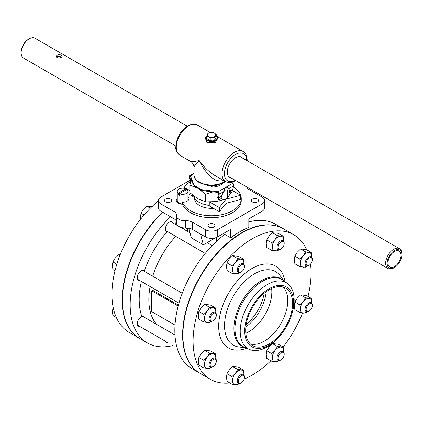 <?xml version="1.0" encoding="UTF-8"?>
<svg xmlns="http://www.w3.org/2000/svg" width="423" height="423" viewBox="0 0 423 423"><rect width="100%" height="100%" fill="white"/><g stroke="black" fill="none" stroke-linecap="round" stroke-linejoin="round"><path stroke-width="0.63" d="M187.944 196.558A6.387 3.685 180 0 1 188.991 198.572A6.387 3.685 180 0 1 182.435 202.257L182.435 204.209A6.387 3.685 180 0 1 176.222 200.523A6.387 3.685 180 0 1 177.263 198.503M177.263 198.847A6.387 3.685 0 0 0 176.227 200.692M188.674 199.719A6.387 3.685 0 0 0 187.944 198.847M189.885 180.33L160.93 197.044A8.513 4.917 0 0 0 158.44 200.523A8.513 4.917 0 0 0 160.93 203.997L174.059 211.574A8.513 4.917 180 0 1 176.55 215.048A8.513 4.917 180 0 1 176.523 215.434A8.513 4.917 0 0 0 176.497 215.815A8.513 4.917 0 0 0 185.676 220.716A8.513 4.917 180 0 1 192.354 222.138L205.478 229.715A8.513 4.917 0 0 0 217.522 229.715L262.07 203.997A8.513 4.917 0 0 0 264.56 200.523A8.513 4.917 0 0 0 262.07 197.044L248.941 189.467A8.513 4.917 180 0 1 246.583 186.855M233.411 186.95A29.758 17.179 180 0 1 241.258 198.572L241.258 200.523A29.758 17.179 180 0 1 214.71 217.602A29.758 17.179 180 0 1 182.435 204.209M252.399 201.977A3.564 2.057 180 0 1 251.352 200.523A3.564 2.057 180 0 1 253.557 198.62A3.564 2.057 180 0 1 257.438 199.064A3.564 2.057 180 0 1 258.485 200.523A3.564 2.057 180 0 1 256.285 202.421A3.564 2.057 180 0 1 252.399 201.977M170.601 199.064A3.564 2.057 180 0 1 171.648 200.523A3.564 2.057 180 0 1 169.443 202.421A3.564 2.057 180 0 1 165.562 201.977A3.564 2.057 180 0 1 164.515 200.523A3.564 2.057 180 0 1 166.715 198.62A3.564 2.057 180 0 1 170.601 199.064M208.978 224.132A3.564 2.057 180 0 1 212.864 223.688A3.564 2.057 180 0 1 215.064 225.586A3.564 2.057 180 0 1 214.022 227.045A3.564 2.057 180 0 1 210.136 227.489A3.564 2.057 180 0 1 207.936 225.586A3.564 2.057 180 0 1 208.978 224.132M241.258 198.572A29.758 17.179 180 0 1 214.71 215.656A29.758 17.179 180 0 1 182.435 202.257M167.846 231.82L167.032 231.746A5.536 3.194 -60 0 1 166.519 231.54A5.536 3.194 -60 0 1 166.519 225.152A5.536 3.194 -60 0 1 172.05 221.959A5.536 3.194 -60 0 1 172.901 222.942M167.794 342.635A5.536 3.194 -60 0 1 166.519 342.387A5.536 3.194 -60 0 1 165.668 341.403L137.549 325.171M139.68 326.397A5.536 3.194 -60 0 1 138.4 326.154A5.536 3.194 -60 0 1 137.697 321.284A5.536 3.194 -60 0 1 141.842 316.52L144.211 316.727L145.189 317.784M172.885 345.57A83.431 48.169 -60 0 1 147.453 342.947A83.431 48.169 -60 0 1 170.564 216.788M139.68 280.486A5.536 3.194 -60 0 1 138.4 280.243A5.536 3.194 -60 0 1 138.4 273.85A5.536 3.194 -60 0 1 143.936 270.657A5.536 3.194 -60 0 1 144.37 271L144.84 271.666M248.824 221.943A83.431 48.169 -60 0 1 275.547 224.227L283.32 228.716A83.431 48.169 -60 0 1 283.468 228.801M200.037 373.308A83.431 48.169 -60 0 1 199.889 373.223L192.116 368.734A83.431 48.169 -60 0 1 177.755 307.695A83.431 48.169 -60 0 1 224.803 234.379L230.762 237.816L230.762 229.298L217.522 236.943A8.513 4.917 0 0 1 205.478 236.943L192.354 229.366A8.513 4.917 180 0 0 185.676 227.944A8.513 4.917 0 0 1 176.497 223.043L176.497 215.815M264.142 293.292A32.545 18.786 -60 0 1 246.228 324.325M189.261 232.386L189.694 231.709M175.022 325.086L152.264 311.947A1.364 0.788 60 0 1 151.302 310.281L151.302 291.653A1.364 0.788 60 0 1 151.582 291.029A1.364 0.788 60 0 1 152.264 291.093L178.168 306.051M152.423 290.543L153.174 290.569L178.411 305.136M187.664 229.171L185.544 227.949M230.762 237.816A83.431 48.169 120 0 1 248.824 227.389L248.824 218.871L262.07 211.225A8.513 4.917 0 0 0 264.56 207.751L264.56 200.523M215.593 237.779L203.384 244.827L200.502 234.072M188.732 228.129L191.344 237.879L203.384 244.827M216.703 241.184L216.703 237.361M158.44 200.523L158.44 207.751A8.513 4.917 0 0 0 160.93 211.225L174.059 218.802A8.513 4.917 180 0 1 176.497 221.737M199.889 373.223A83.431 48.169 -60 0 1 199.889 276.885A83.431 48.169 -60 0 1 283.32 228.716M147.453 342.947L139.68 338.463A83.431 48.169 -60 0 1 162.797 212.304M158.44 200.788A83.431 48.169 120 0 0 114.326 273.612A83.431 48.169 120 0 0 129.205 332.415L139.379 338.289A83.431 48.169 120 0 0 139.532 338.374M162.495 212.129A83.431 48.169 120 0 0 139.379 338.289M269.144 345.062A34.533 19.939 -60 0 1 244.928 327.228A34.533 19.939 -60 0 1 275.368 286.011A34.533 19.939 -60 0 1 291.759 314.442A34.533 19.939 -60 0 1 278.35 337.67A34.533 19.939 -60 0 1 269.144 345.062M291.759 314.442L292.166 313.057A38.139 22.017 120 0 0 287.402 283.458A38.139 22.017 120 0 0 248.121 304.729A38.139 22.017 120 0 0 249.337 349.387A38.139 22.017 120 0 0 267.188 346.881A38.139 22.017 120 0 0 277.356 338.712L278.35 337.67M269.144 343.952A33.168 19.151 -60 0 1 252.557 345.596A33.168 19.151 -60 0 1 252.557 307.294A33.168 19.151 -60 0 1 285.731 288.142A33.168 19.151 -60 0 1 290.813 314.723A33.168 19.151 -60 0 1 269.144 343.952M270.863 360.745A83.431 48.169 -60 0 1 252.076 375.138A83.431 48.169 -60 0 1 244.129 379.103M229.811 382.952A83.431 48.169 -60 0 1 210.363 379.267A83.431 48.169 -60 0 1 210.363 282.929A83.431 48.169 -60 0 1 293.795 234.76A83.431 48.169 -60 0 1 306.707 249.76M310.535 264.089A83.431 48.169 -60 0 1 308.002 296.423M302.593 313.036A83.431 48.169 -60 0 1 283.14 346.997M245.874 326.889A32.545 18.786 120 0 0 266.189 291.706M245.821 333.218A32.545 18.786 120 0 0 248.824 331.711A32.545 18.786 120 0 0 271.64 288.497M250.326 343.899A33.168 19.151 120 0 0 264.327 341.171A33.168 19.151 120 0 0 285.287 314.146A33.168 19.151 120 0 0 283.146 287.058M210.363 379.267L200.19 373.398A83.431 48.169 -60 0 1 200.185 277.054A83.431 48.169 -60 0 1 283.622 228.885L293.795 234.76M212.462 185.708L212.632 185.956A12.769 7.371 0 0 0 217.919 184.983M194.575 198.25L194.575 198.572A16.925 9.771 0 0 0 213.361 208.285M225.459 204.098A16.925 9.771 0 0 0 226.347 203.267M284.187 243.611A4.362 2.517 -60 0 1 281.105 248.957A4.362 2.517 -60 0 1 278.017 247.175A4.362 2.517 -60 0 1 281.105 241.829A4.362 2.517 -60 0 1 284.187 243.611L284.187 243.003A5.108 2.95 120 0 0 283.13 240.666A5.108 2.95 120 0 0 278.022 243.616A5.108 2.95 120 0 0 278.022 249.512A5.108 2.95 120 0 0 280.576 249.258L281.105 248.957M244.425 266.569A4.362 2.517 -60 0 1 241.343 271.915A4.362 2.517 -60 0 1 238.255 270.133A4.362 2.517 -60 0 1 241.343 264.787A4.362 2.517 -60 0 1 244.425 266.569L244.425 265.961A5.108 2.95 120 0 0 243.368 263.624A5.108 2.95 120 0 0 238.26 266.569A5.108 2.95 120 0 0 238.26 272.47A5.108 2.95 120 0 0 240.814 272.216L241.343 271.915M140.695 219.114L140.505 216.74L141.018 213.218L143.365 209.369L146.739 206.107L152.454 206.614M146.739 206.107L150.35 208.19M141.018 213.218L144.084 214.99M216.312 315.267A4.362 2.517 -60 0 1 213.224 320.613A4.362 2.517 -60 0 1 210.141 318.831A4.362 2.517 -60 0 1 213.224 313.485A4.362 2.517 -60 0 1 216.312 315.267L216.312 314.659A5.108 2.95 120 0 0 215.254 312.322A5.108 2.95 120 0 0 210.141 315.272A5.108 2.95 120 0 0 210.141 321.168A5.108 2.95 120 0 0 212.695 320.914L213.224 320.613M114.998 270.757L112.899 269.546L112.391 265.438L112.899 261.916L115.252 258.067L118.62 254.805L120.174 254.715M118.62 254.805L119.862 255.518M112.899 261.916L116.833 264.19M216.312 361.184A4.362 2.517 -60 0 1 213.224 366.524A4.362 2.517 -60 0 1 210.141 364.742A4.362 2.517 -60 0 1 213.224 359.402A4.362 2.517 -60 0 1 216.312 361.184L216.312 360.576A5.108 2.95 120 0 0 215.254 358.233A5.108 2.95 120 0 0 210.141 361.184A5.108 2.95 120 0 0 210.141 367.085A5.108 2.95 120 0 0 212.695 366.831L213.224 366.524M116.293 317.414L112.899 315.458L112.391 311.349L113.153 307.315M112.899 307.833L113.306 308.066M244.425 377.416A4.362 2.517 -60 0 1 241.343 382.757A4.362 2.517 -60 0 1 238.255 380.975A4.362 2.517 -60 0 1 241.343 375.635A4.362 2.517 -60 0 1 244.425 377.416L244.425 376.808A5.108 2.95 120 0 0 243.368 374.466A5.108 2.95 120 0 0 238.26 377.416A5.108 2.95 120 0 0 238.26 383.317A5.108 2.95 120 0 0 240.814 383.064L241.343 382.757M284.187 354.458A4.362 2.517 -60 0 1 281.105 359.804A4.362 2.517 -60 0 1 278.017 358.022A4.362 2.517 -60 0 1 281.105 352.676A4.362 2.517 -60 0 1 284.187 354.458L284.187 353.85A5.108 2.95 120 0 0 283.13 351.513A5.108 2.95 120 0 0 278.022 354.458A5.108 2.95 120 0 0 278.022 360.359A5.108 2.95 120 0 0 280.576 360.105L281.105 359.804M312.306 305.76A4.362 2.517 -60 0 1 309.218 311.101A4.362 2.517 -60 0 1 306.136 309.324A4.362 2.517 -60 0 1 309.218 303.978A4.362 2.517 -60 0 1 312.306 305.76L312.306 305.152A5.108 2.95 120 0 0 311.249 302.815A5.108 2.95 120 0 0 306.136 305.76A5.108 2.95 120 0 0 306.136 311.661A5.108 2.95 120 0 0 308.695 311.407L309.218 311.101M312.306 259.844A4.362 2.517 -60 0 1 309.218 265.189A4.362 2.517 -60 0 1 306.136 263.407A4.362 2.517 -60 0 1 309.218 258.062A4.362 2.517 -60 0 1 312.306 259.844L312.306 259.236A5.108 2.95 120 0 0 311.249 256.898A5.108 2.95 120 0 0 306.136 259.849A5.108 2.95 120 0 0 306.136 265.744A5.108 2.95 120 0 0 308.695 265.496L309.218 265.189M238.424 367.095L243.426 369.982L237.705 369.469L232.708 366.588L238.424 367.095M237.705 369.469L235.357 373.324L231.984 376.586L232.497 380.695L231.984 384.211L237.705 384.724L239.09 383.55M231.984 384.211L226.987 381.324L226.479 377.221L226.987 373.699L229.335 369.85L232.708 366.588M231.984 376.586L226.987 373.699M238.921 383.539A8.09 4.669 -60 0 1 235.357 384.761A8.09 4.669 -60 0 1 232.497 380.695A8.09 4.669 -60 0 1 235.357 373.324A8.09 4.669 -60 0 1 241.073 370.025A8.09 4.669 -60 0 1 243.934 374.091L243.426 369.982M243.907 374.952L243.934 374.091A8.09 4.669 -60 0 1 243.891 374.931M210.31 350.863L215.307 353.75L209.591 353.237L204.589 350.355L210.31 350.863M209.591 353.237L207.238 357.091L203.87 360.354L204.383 364.462L203.87 367.978L209.591 368.491L210.977 367.317M203.87 367.978L198.873 365.091L198.361 360.983L198.873 357.467L201.221 353.617L204.589 350.355M203.87 360.354L198.873 357.467M210.807 367.301A8.09 4.669 -60 0 1 207.238 368.528A8.09 4.669 -60 0 1 204.383 364.462A8.09 4.669 -60 0 1 207.238 357.091A8.09 4.669 -60 0 1 212.959 353.787A8.09 4.669 -60 0 1 215.82 357.858L215.307 353.75M215.788 358.72L215.82 357.858A8.09 4.669 -60 0 1 215.778 358.699M210.31 304.951L215.307 307.838L209.591 307.325L204.589 304.438L210.31 304.951M209.591 307.325L207.238 311.175L203.87 314.437L204.383 318.545L203.87 322.067L209.591 322.575L210.977 321.406M203.87 322.067L198.873 319.18L198.361 315.072L198.873 311.555L201.221 307.701L204.589 304.438M203.87 314.437L198.873 311.555M210.807 321.39A8.09 4.669 -60 0 1 207.238 322.617A8.09 4.669 -60 0 1 204.383 318.545A8.09 4.669 -60 0 1 207.238 311.175A8.09 4.669 -60 0 1 212.959 307.875A8.09 4.669 -60 0 1 215.82 311.941L215.307 307.838M215.788 312.803L215.82 311.941A8.09 4.669 -60 0 1 215.778 312.782M238.424 256.253L243.426 259.135L237.705 258.627L232.708 255.741L238.424 256.253M237.705 258.627L235.357 262.477L231.984 265.739L232.497 269.848L231.984 273.364L237.705 273.877L239.09 272.708M231.984 273.364L226.987 270.482L226.479 266.374L226.987 262.857L229.335 259.003L232.708 255.741M231.984 265.739L226.987 262.857M238.921 272.692A8.09 4.669 -60 0 1 235.357 273.914A8.09 4.669 -60 0 1 232.497 269.848A8.09 4.669 -60 0 1 235.357 262.477A8.09 4.669 -60 0 1 241.073 259.177A8.09 4.669 -60 0 1 243.934 263.243L243.426 259.135M243.907 264.105L243.934 263.243A8.09 4.669 -60 0 1 243.891 264.084M278.186 233.295L283.188 236.182L277.467 235.669L272.47 232.782L278.186 233.295M277.467 235.669L275.119 239.524L271.751 242.786L272.259 246.889L271.751 250.411L277.467 250.918L278.852 249.75M271.751 250.411L266.749 247.524L266.241 243.415L266.749 239.899L269.097 236.045L272.47 232.782M271.751 242.786L266.749 239.899M278.683 249.734A8.09 4.669 -60 0 1 275.119 250.961A8.09 4.669 -60 0 1 272.259 246.889A8.09 4.669 -60 0 1 275.119 239.524A8.09 4.669 -60 0 1 280.84 236.219A8.09 4.669 -60 0 1 283.696 240.29L283.188 236.182M283.669 241.147L283.696 240.29A8.09 4.669 -60 0 1 283.653 241.131M306.305 249.528L311.302 252.415L305.586 251.902L300.584 249.015L306.305 249.528M305.586 251.902L303.233 255.756L299.865 259.019L300.378 263.127L299.865 266.643L305.586 267.151L306.971 265.982M299.865 266.643L294.868 263.756L294.355 259.648L294.868 256.132L297.216 252.277L300.584 249.015M299.865 259.019L294.868 256.132M306.802 265.967A8.09 4.669 -60 0 1 303.233 267.193A8.09 4.669 -60 0 1 300.378 263.127A8.09 4.669 -60 0 1 303.233 255.756A8.09 4.669 -60 0 1 308.954 252.452A8.09 4.669 -60 0 1 311.814 256.523L311.302 252.415M311.783 257.38L311.814 256.523A8.09 4.669 -60 0 1 311.772 257.364M306.305 295.439L311.302 298.326L305.586 297.818L300.584 294.931L306.305 295.439M305.586 297.818L303.233 301.668L299.865 304.93L300.378 309.039L299.865 312.555L305.586 313.068L306.971 311.899M299.865 312.555L294.868 309.673L294.355 305.565L294.868 302.043L297.216 298.194L300.584 294.931M299.865 304.93L294.868 302.043M306.802 311.883A8.09 4.669 -60 0 1 303.233 313.105A8.09 4.669 -60 0 1 300.378 309.039A8.09 4.669 -60 0 1 303.233 301.668A8.09 4.669 -60 0 1 308.954 298.368A8.09 4.669 -60 0 1 311.814 302.434L311.302 298.326M311.783 303.296L311.814 302.434A8.09 4.669 -60 0 1 311.772 303.275M278.186 344.142L283.188 347.024L277.467 346.516L272.47 343.629L278.186 344.142M277.467 346.516L275.119 350.366L271.751 353.628L272.259 357.736L271.751 361.253L277.467 361.765L278.852 360.597M271.751 361.253L266.749 358.371L266.241 354.263L266.749 350.746L269.097 346.892L272.47 343.629M271.751 353.628L266.749 350.746M278.683 360.581A8.09 4.669 -60 0 1 275.119 361.808A8.09 4.669 -60 0 1 272.259 357.736A8.09 4.669 -60 0 1 275.119 350.366A8.09 4.669 -60 0 1 280.84 347.066A8.09 4.669 -60 0 1 283.696 351.132L283.188 347.024M283.669 351.994L283.696 351.132A8.09 4.669 -60 0 1 283.653 351.973M233.422 191.127L240.587 195.262L226.072 199.17L219.304 207.545L209.819 202.072M187.944 193.612L192.449 196.214A8.513 4.917 180 0 1 194.517 198.154A17.877 10.321 0 0 0 205.911 204.732A8.513 4.917 180 0 1 209.269 205.922L219.304 211.717L226.072 203.341L240.587 199.434L240.587 195.262M226.072 203.341L226.072 199.17M219.304 211.717L219.304 207.545M189.805 190.514L184.248 187.31L189.969 180.224M184.248 188.341L184.248 187.31M196.552 187.511A19.447 11.231 0 0 0 197.747 188.267L189.805 185.1L189.805 192.692L197.747 198.694L205.689 201.861L216.534 201.602L227.378 198.503L230.509 193.179M228.394 187.944L227.378 190.916L224.37 190.725M224.888 188.473A19.447 11.231 0 0 0 225.607 188.055M192.063 180.684A19.447 11.231 0 0 0 193.671 184.819M189.805 185.1L191.704 179.775M213.15 191.846L205.689 194.268L197.747 188.267A19.447 11.231 0 0 0 199.059 188.959M203.722 190.62A19.447 11.231 0 0 0 210.881 191.55M227.378 198.503L227.378 190.916M205.689 201.861L205.689 194.268M233.195 184.037L233.195 181.901M222.879 183.164A12.928 7.466 180 0 1 212.711 187.056L210.368 185.702M218.347 197.647L219.251 194.194A1.718 0.989 -120 0 0 218.168 191.815L218.12 192.491A0.851 0.492 60 0 1 218.659 193.676L217.755 197.129A1.718 0.989 -120 0 0 217.94 198.398L218.617 199.889L219.114 199.772L218.437 198.276A0.851 0.492 60 0 1 218.347 197.647L221.34 196.124A0.851 0.492 -120 0 0 221.446 196.542L222.123 198.033L219.114 199.772M224.454 188.875L224.148 191.37A4.093 1.687 131.4 0 0 223.762 191.963L221.451 195.854M232.111 182.265L232.613 183.476A1.718 0.989 60 0 1 233.697 185.856L232.793 189.308A0.851 0.492 -120 0 0 232.888 189.938L233.559 191.429L230.551 193.168L229.874 191.672A0.851 0.492 60 0 1 229.768 191.259L228.959 188.959A4.093 1.687 131.4 0 0 228.801 188.679L227.817 187.495L225.956 187.209A4.093 2.364 0 0 0 224.645 187.965L224.497 188.362M218.168 191.815L218.12 192.491M233.697 185.856L228.801 188.679L228.288 188.23M232.555 183.402L225.956 187.209L225.956 187.918L228.214 188.161M224.645 187.965L218.046 191.778L201.417 189.615L201.417 190.318L218.046 192.481M224.645 188.674A4.093 2.364 180 0 1 225.956 187.918M201.417 189.615L194.194 185.443L190.387 175.778L190.445 176.544L190.445 175.841L194.046 173.763M190.826 182.107A1.718 0.989 -120 0 0 190.794 181.562L189.895 177.068A0.851 0.492 60 0 1 190.049 176.486A0.851 0.492 60 0 1 190.429 176.507M190.387 175.778A1.718 0.989 -120 0 0 189.615 175.741A1.718 0.989 -120 0 0 189.303 176.904L190.207 181.398A0.851 0.492 60 0 1 190.112 181.927L189.441 182.636L189.938 183.333L190.614 182.62A1.718 0.989 -120 0 0 190.667 182.556M229.768 191.259L229.155 190.953A1.718 0.989 -120 0 0 229.377 191.793L230.054 193.285L230.551 193.168M232.793 189.308L229.689 191.101L229.097 190.577M190.514 183L189.938 183.333M190.445 176.544L194.194 186.152L201.417 190.318M194.194 185.443L194.194 186.152M179.41 194.231L178.326 194.86L178.326 193.121A5.34 3.083 180 0 1 177.263 191.275L177.263 200.835A5.34 3.083 0 0 0 182.435 203.918M178.326 193.121L185.803 188.806L185.803 190.054M179.41 193.745A5.34 3.083 180 0 0 184.999 194.035A5.34 3.083 180 0 0 187.944 191.275A5.34 3.083 180 0 0 186.887 189.43L179.41 193.745L179.41 195.484A5.34 3.083 180 0 1 178.326 194.86M177.263 191.275A5.34 3.083 180 0 1 180.209 188.521A5.34 3.083 180 0 1 185.803 188.806M217.459 138.083L217.459 138.961C215.91 141.731 212.52 142.725 207.286 141.938L205.541 138.961L205.541 138.083A5.959 3.442 0 0 0 207.286 140.515A5.959 3.442 0 0 0 213.779 141.266A5.959 3.442 0 0 0 217.459 138.083L217.084 136.803L216.248 135.878M205.774 137.063L206.91 142.8L215.45 142.355L217.459 138.485M216.544 136.137L243.103 151.471A17.454 10.078 120 0 0 225.649 161.549A17.454 10.078 120 0 0 225.649 181.7L214.905 175.497C209.168 172.092 203.918 167.096 199.159 160.502C194.506 161.66 191.667 161.993 190.641 161.486C192.703 162.739 193.84 164.706 194.046 167.386C194.125 166.244 195.828 163.95 199.159 160.502C207.207 176.121 215.333 182.778 223.534 180.478M231.17 177.956A11.749 6.784 -60 0 1 229.705 177.454A11.749 6.784 -60 0 1 229.705 163.886A11.749 6.784 -60 0 1 241.454 157.107A11.749 6.784 -60 0 1 242.617 158.123M401.85 254.794A10.385 5.996 -60 0 1 394.506 267.516A10.385 5.996 -60 0 1 387.161 263.275A10.385 5.996 -60 0 1 394.506 250.553A10.385 5.996 -60 0 1 401.85 254.794L401.85 253.927A11.453 6.609 120 0 0 399.476 248.682A11.453 6.609 120 0 0 388.028 255.296A11.453 6.609 120 0 0 388.028 268.515A11.453 6.609 120 0 0 393.755 267.949L394.506 267.516M175.794 145.988L23.524 58.073A11.453 6.609 -60 0 1 21.15 52.827A11.453 6.609 -60 0 1 29.245 38.805A11.453 6.609 -60 0 1 34.972 38.239L187.246 126.154M57.089 57.634L56.217 56.254C58.205 54.038 60.188 54.038 62.176 56.254C61.404 57.761 59.706 58.221 57.089 57.634M401.036 255.265A9.237 5.335 -60 0 1 397.007 264.56A9.237 5.335 -60 0 1 389.89 267.035A9.237 5.335 -60 0 1 389.89 256.37A9.237 5.335 -60 0 1 399.122 251.035A9.237 5.335 -60 0 1 401.036 255.265M29.245 38.805L28.494 39.239A10.385 5.996 120 0 0 21.15 51.96L21.15 52.827M61.483 57.2C59.638 56.095 57.993 56.085 56.539 57.163M216.248 134.535L214.509 133.219A4.256 2.459 180 0 1 215.614 135.593A4.256 2.459 180 0 1 212.6 137.332A4.256 2.459 180 0 1 208.491 136.692A4.256 2.459 180 0 1 207.386 134.318A4.256 2.459 180 0 1 210.4 132.584A4.256 2.459 180 0 1 214.509 133.219L212.774 132.526L210.4 132.584L208.026 133.261L206.752 136L208.491 136.692L210.226 138.009L212.6 137.332L214.974 137.274L216.248 134.535L216.248 137.004L214.974 139.743L210.226 140.478L206.752 138.474L206.752 136M214.974 137.274L214.974 139.743M210.226 138.009L210.226 140.478M176.497 222.197A70.662 40.798 120 0 0 174.599 223.915M141.372 281.464A70.662 40.798 120 0 0 141.842 316.52M167.032 231.746A70.662 40.798 120 0 0 144.37 271M152.264 291.093L153.174 290.569M156.748 324.457A63.852 36.864 -60 0 1 150.107 286.508M152.698 276.203A63.852 36.864 -60 0 1 175.704 236.357M183.333 228.959A63.852 36.864 -60 0 1 184.534 227.949M185.676 220.716L185.676 227.944M192.354 222.138L192.354 229.366M205.478 229.715L205.478 236.943M217.522 229.715L217.522 236.943M262.07 203.997L262.07 211.225M160.93 203.997L160.93 211.225M174.059 211.574L174.059 218.802M249.337 349.387L244.23 347.124A38.736 22.366 -60 0 1 242.992 301.773A38.736 22.366 -60 0 1 282.892 280.163L287.402 283.458M245.657 347.759L239.117 347.013A42.395 24.476 -60 0 1 233.316 296.185A42.395 24.476 -60 0 1 280.232 275.785L284.15 281.084M285.028 281.723A47.228 27.268 120 0 0 250.263 269.562A47.228 27.268 120 0 0 218.733 324.171A47.228 27.268 120 0 0 246.651 348.198M283.696 280.75A38.995 22.514 120 0 0 242.004 301.197A38.995 22.514 120 0 0 245.144 347.532M209.269 205.922L209.269 202.062M205.911 204.732L205.911 201.882M194.517 198.154L194.517 196.579M192.449 196.214L192.449 194.982M224.148 191.37L219.251 194.194M190.509 176.708L189.895 177.068M191.085 181.393L190.794 181.562M232.888 189.938L229.874 191.672M221.446 196.542L218.437 198.276M228.959 188.959L228.367 188.436M216.248 136.095A5.536 3.194 180 0 1 214.905 140.256A5.536 3.194 180 0 1 207.587 139.997A5.536 3.194 180 0 1 206.752 136.095M190.641 161.486L179.897 155.283A17.454 10.078 -60 0 1 179.897 135.133A17.454 10.078 -60 0 1 197.351 125.055L210.39 132.584M224.988 181.319A17.454 10.078 180 0 1 199.159 182.054A17.454 10.078 180 0 1 194.046 174.926C193.607 177.253 195.431 179.891 199.513 182.831L207.608 185.459L216.772 185.232L223.73 182.688L225.38 181.541M235.262 180.32A15.751 9.095 -60 0 1 224.444 173.589A15.751 9.095 -60 0 1 235.474 154.48A15.751 9.095 -60 0 1 246.709 160.486M152.439 290.532L151.582 291.029M187.664 231.46L187.664 227.986M248.824 220.859L250.115 221.604M165.668 230.556L205.24 253.403M170.776 221.71L178.242 226.019M179.854 226.95L189.985 232.803M207.101 242.686L212.182 245.615M137.549 279.259L178.955 303.164M142.657 270.408L182.234 293.255M142.71 316.351L174.969 334.979M194.046 173.181L189.615 175.741M187.944 191.275L187.944 200.592M206.805 135.836L205.906 136.825L205.541 138.083M194.046 167.386L194.046 174.926M247.206 160.772L247.217 160.153C246.709 155.151 245.335 152.254 243.103 151.471M225.649 181.7L229.171 182.662L231.756 182.361L235.754 180.6M179.897 155.283C176.819 152.782 175.45 149.98 175.788 146.881L177.063 139.585C179.415 133.271 183.096 128.629 188.098 125.652C194.67 122.855 195.627 124.447 197.351 125.055M228.542 176.439L388.028 268.515M239.989 156.605L399.476 248.682"/></g></svg>

